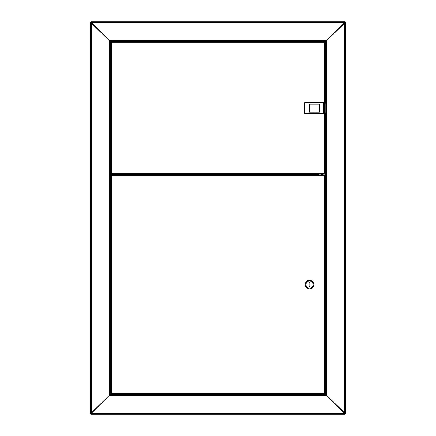<?xml version="1.0" encoding="UTF-8"?>
<svg xmlns="http://www.w3.org/2000/svg" width="436" height="436" viewBox="0 0 436 436"><rect width="100%" height="100%" fill="white"/><g stroke="black" fill="none" stroke-linecap="round" stroke-linejoin="round"><path stroke-width="0.65" d="M112.025 174.444L110.482 174.444L110.482 41.42M110.482 394.58L110.482 175.228L112.957 175.228M110.482 175.228L110.09 175.228M110.09 394.58L110.09 41.42L109.305 40.635L110.09 41.42L325.91 41.42L325.91 394.58L326.695 395.365L325.91 394.58L110.09 394.58L109.305 395.365L110.09 394.58M90.862 414.2L90.862 413.808L109.305 395.365L109.305 40.635L326.695 40.635L325.91 41.42L326.695 40.635L326.695 395.365L109.305 395.365L90.47 413.808L90.47 22.192L109.305 40.635L90.862 21.8L345.138 21.8L326.695 40.635L345.53 22.192L345.53 413.808L326.695 395.365L345.138 414.2L90.862 414.2L91.255 413.415L90.47 413.808M90.862 21.8L91.255 22.585L90.47 22.192M110.09 174.444L110.482 174.444M322.378 42.129L322.378 41.42M322.378 394.58L322.378 393.872M345.138 414.2L344.745 413.415L345.53 413.808M345.138 21.8L344.745 22.585L345.53 22.192M325.91 41.42L325.518 41.42L325.518 103.223M325.518 113.033L325.518 394.58L325.91 394.58M323.087 41.42L325.518 41.42M322.378 175.348L322.378 174.128M168.361 41.42L112.913 41.42M321.436 41.42L170.007 41.42M115.453 41.812L322.302 41.812L322.302 41.42M322.302 41.812L322.302 42.129M110.09 175.13L115.976 175.13L115.976 174.542L110.09 174.542M260.93 174.956L260.93 175.348M261.322 174.956L261.322 175.348M272.702 175.348L272.702 174.956M272.309 175.348L272.309 174.956M125.786 175.348L125.786 174.956M125.394 175.348L125.394 174.956M310.214 174.956L310.214 175.348M310.606 174.956L310.606 175.348M321.986 175.348L321.986 174.128M321.594 175.348L321.594 174.128M322.302 394.58L322.302 394.188L115.453 394.188M322.302 393.872L322.302 394.188M112.466 42.129L115.017 42.129M112.717 41.703L115.333 41.703L114.526 41.42M114.014 41.703L114.766 41.703M321.261 174.128L323.812 174.128M111.371 42.129L111.736 42.793L111.371 42.129L324.902 42.129L324.537 42.793L325.202 42.428L324.537 42.793L111.736 42.793L111.736 173.463L111.071 173.828L111.736 173.463L324.537 173.463L324.902 174.128L111.371 174.128L111.736 173.463L111.371 174.128M324.902 42.129L324.537 42.793L324.537 173.463L324.902 174.128M111.344 42.428L111.736 42.793L111.344 42.428M111.071 42.428L111.071 173.828M324.929 173.828L324.537 173.463L324.929 173.828M325.202 173.828L325.202 42.428M325.202 113.229L325.91 113.033M325.91 103.223L325.202 103.027M115.333 174.553L112.025 174.438L115.333 174.553M323.496 102.673L323.496 113.583L304.541 113.583L304.541 102.673L323.496 102.673L304.737 102.869L304.737 113.387L323.299 113.387L323.299 102.869M319.452 112.052L319.452 104.204L309.642 104.204L309.642 112.052L319.648 112.248L309.446 112.248L309.446 104.008L319.648 104.008L319.648 112.248M321.261 393.872L323.812 393.872M321.714 175.348L323.359 175.348M111.371 175.348L111.736 176.013L111.371 175.348L324.902 175.348L324.537 176.013L325.202 175.648L324.537 176.013L111.736 176.013L111.736 393.207L111.071 393.572L111.736 393.207L324.537 393.207L324.902 393.872L111.371 393.872L111.736 393.207L111.371 393.872M112.913 175.348L113.742 175.348M324.902 175.348L324.537 176.013L324.537 393.207L324.902 393.872M111.344 175.648L111.736 176.013L111.344 175.648M111.071 175.648L111.071 393.572M324.929 393.572L324.537 393.207L324.929 393.572M325.202 393.572L325.202 175.648M305.189 284.61A4.316 4.316 0 0 0 309.505 288.926A4.316 4.316 0 0 0 313.822 284.61A4.316 4.316 0 0 0 309.505 280.293A4.316 4.316 0 0 0 305.189 284.61M305.974 284.61A3.532 3.532 0 0 0 309.505 288.142A3.532 3.532 0 0 0 313.037 284.61A3.532 3.532 0 0 0 309.505 281.078A3.532 3.532 0 0 0 305.974 284.61M309.898 286.572L309.898 282.648L309.113 282.648L309.113 286.572L309.898 286.572M112.145 394.297L115.333 394.297M115.976 174.956L318.384 174.956L318.062 174.286L318.727 174.607L318.727 174.128M318.384 174.678L115.976 174.678M318.454 174.128L318.454 174.607M91.255 22.585L91.255 413.415L344.745 413.415L344.745 22.585L91.255 22.585M271.917 174.956L271.917 175.348M261.714 175.348L261.714 174.956M125.001 174.956L125.001 175.348M321.201 174.128L321.201 175.348M310.999 175.348L310.999 174.956M115.453 42.009L112.025 41.818L115.333 42.129M115.333 174.128L112.025 174.438M115.333 393.872L112.025 394.182M318.062 174.128L115.453 174.286M112.957 41.42L112.957 41.703M112.957 394.58L112.957 394.297M114.526 394.58L114.526 394.297"/></g></svg>
